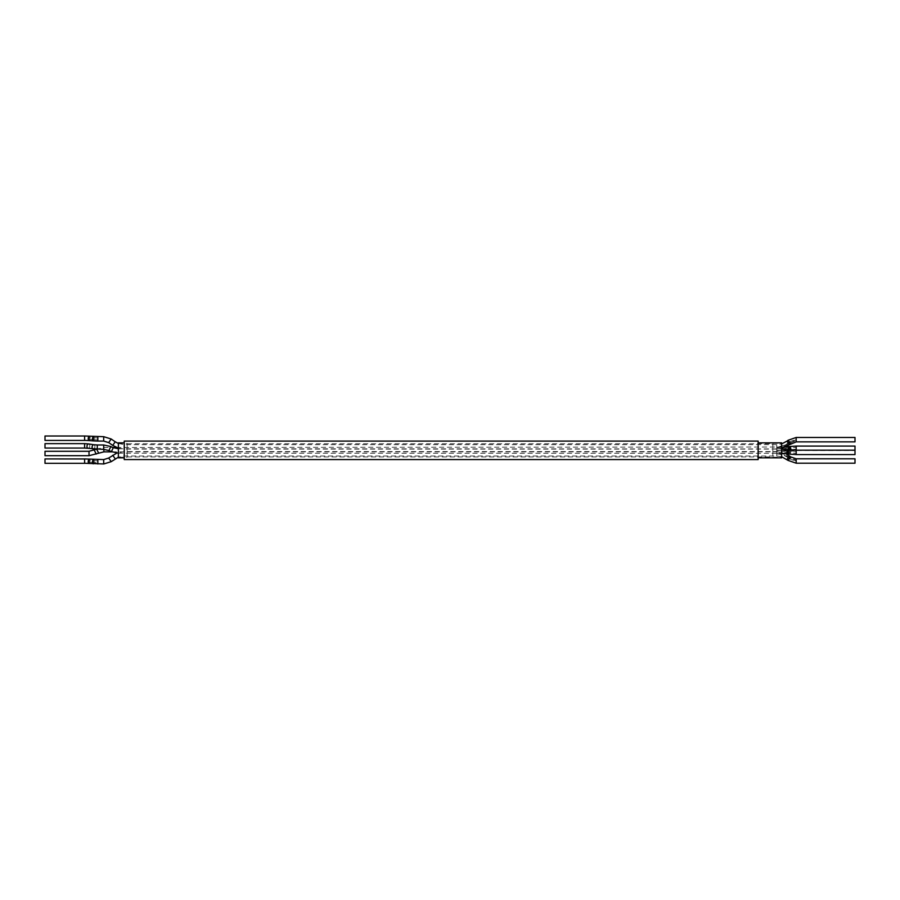 <?xml version="1.0" encoding="UTF-8"?>
<svg xmlns="http://www.w3.org/2000/svg" width="900" height="900" viewBox="0 0 900 900"><rect width="100%" height="100%" fill="white"/><g stroke="black" fill="none" stroke-linecap="round" stroke-linejoin="round"><path stroke-width="0.67" stroke-dasharray="4.5 3.38" d="M118.373 457.819L118.373 442.845M124.234 457.684L124.234 442.845L124.234 457.684M781.627 457.819L781.627 442.845M758.149 457.684L758.149 442.845L758.149 457.684M118.373 443.689L118.373 457.234L118.508 443.554M127.17 443.554L127.17 457.234L127.17 443.554M781.627 443.554L781.627 457.234L781.627 443.554M772.83 443.554L772.83 457.234L772.83 443.554M127.17 443.846L127.17 456.93L127.17 443.846M772.83 443.846L772.83 456.93L772.83 443.846M124.234 459.574L124.234 441.09M758.149 459.574L758.149 441.09M855 441.832L855 437.512M855 463.162L855 458.831M45 463.286L45 458.966M45 461.306L45 460.204L45 461.306M45 436.05L45 440.37M45 438.39L45 437.287L45 438.39M93.42 437.794L93.353 439.65L97.83 439.819L97.83 437.951L89.078 437.456L89.01 439.312L93.353 439.65L89.078 439.301M789.244 441.877L795.994 439.493L795.994 440.606L795.994 439.841L789.367 442.136L788.231 443.025L788.85 443.632L788.231 442.676L789.244 441.877L789.784 442.744L789.244 442.226M788.107 443.115C784.766 445.68 780.964 446.985 776.722 447.053L776.722 446.692C780.964 446.636 784.766 445.32 788.107 442.766M776.722 447.053L776.722 447.795C781.178 447.728 785.149 446.332 788.659 443.632L795.994 440.606L789.986 442.744L789.367 442.136M93.42 460.699L97.83 460.868L97.83 462.713L93.296 462.555L93.42 460.699L89.078 460.373L89.078 462.218L93.364 462.544L89.078 462.218M789.244 458.786L795.994 461.171L795.994 460.058L795.994 460.822L789.367 458.527L788.231 457.639L788.85 457.031L788.231 457.999L789.244 458.786L789.784 457.92L789.244 458.438M788.107 457.897C784.766 455.344 780.964 454.027 776.722 453.971L776.722 452.869C781.166 452.936 785.149 454.331 788.659 457.031L795.994 460.058L789.986 457.92L789.367 458.527M788.107 457.549C784.766 454.984 780.964 453.679 776.722 453.611M855 454.579L855 446.085M45 448.009L45 443.689M788.231 452.689L788.107 452.678A0.934 0.574 98.6 0 0 788.107 450.832L789.345 451.001A0.934 0.574 -81.4 0 1 789.548 451.001L795.994 451.44L789.345 451.001L795.994 451.44L795.994 453.308L788.231 452.689A0.934 0.574 98.6 0 0 788.231 450.855L789.244 451.001A0.934 0.574 -81.4 0 1 789.345 451.001L789.244 451.001M776.722 450.821L776.722 447.469L776.722 451.924L788.107 452.678M788.107 450.832L776.722 450.079L788.209 450.832M45 455.647L45 451.327M788.231 447.975L788.107 447.998A0.934 0.574 81.4 0 1 788.107 449.831L789.345 449.662A0.934 0.574 -98.6 0 0 789.548 449.662L795.994 449.224L789.345 449.662L795.994 449.224L795.994 447.356L788.231 447.975A0.934 0.574 81.4 0 1 788.231 449.82L789.244 449.662A0.934 0.574 -98.6 0 0 789.345 449.662L789.244 449.662M776.722 449.843L776.722 453.195L776.722 448.74L788.107 447.998M788.107 449.831L776.722 450.585M93.701 459.484A2.205 0.821 -85.6 0 1 94.185 461.678A2.205 0.821 -85.6 0 1 93.364 463.781M97.83 459.63L97.83 463.95M89.078 463.455A2.205 0.821 94.4 0 0 89.899 461.351A2.205 0.821 94.4 0 0 89.415 459.157M84.623 463.286L84.623 458.921M776.722 451.631L776.722 455.996L776.722 451.631M124.582 451.631L124.582 455.996L124.582 451.631M115.234 458.843L112.77 455.265M108.72 458.044L111.184 461.632M103.691 459.63L103.691 463.95M796.185 463.162L796.185 458.798M790.717 456.919L788.029 460.35M786.893 459.461L789.581 456.03M97.83 436.714L97.83 441.034M93.701 436.567A2.205 0.821 -85.6 0 1 94.185 438.772A2.205 0.821 -85.6 0 1 93.364 440.876M89.415 436.241A2.205 0.821 -85.6 0 1 89.899 438.446A2.205 0.821 -85.6 0 1 89.078 440.539M84.623 440.37L84.623 436.005M124.582 449.032L124.582 444.668L124.582 449.032M776.722 449.032L776.722 444.668L776.722 449.032M112.714 445.365L115.177 441.776M108.664 442.575L111.127 438.998M103.691 436.714L103.691 441.034M796.185 441.832L796.185 437.512M788.085 440.269L790.774 443.689M789.649 444.577L786.96 441.157M89.01 439.312L97.83 439.819L93.296 439.65L93.364 437.782M789.367 441.787L789.986 442.721L788.85 443.632C785.284 446.377 781.245 447.772 776.722 447.817M93.364 460.699L93.296 462.555L89.01 462.229M789.367 458.887L789.986 457.942L788.85 457.031C785.284 454.286 781.245 452.891 776.722 452.846M97.29 445.016L97.29 449.336M94.151 444.848A2.205 1.395 -81 0 1 94.894 447.109A2.205 1.395 -81 0 1 93.51 449.077M89.055 444.049A2.205 1.395 -81 0 1 89.764 446.321A2.205 1.395 -81 0 1 88.391 448.267M84.623 448.009L84.623 443.644M118.541 453.161L118.541 448.796L118.541 453.161M111.409 451.609L113.22 447.66M108.968 450.484L110.767 446.546M103.691 445.016L103.691 449.336M796.185 454.579L796.185 446.085M789.727 449.752A2.205 1.35 -81.4 0 1 790.774 451.609A2.205 1.35 -81.4 0 1 789.075 454.106M787.939 453.938A2.205 1.35 98.6 0 0 789.649 451.44A2.205 1.35 98.6 0 0 788.602 449.584M789.345 451.001A0.934 0.574 -81.4 0 1 789.244 452.846M776.722 450.056L789.548 451.001A0.934 0.574 -81.4 0 1 789.367 452.858M103.871 451.834L103.871 449.381M96.806 449.381L98.595 452.981M96.154 454.095L94.343 450.157M89.021 455.647L89.021 451.327M789.075 446.558A2.205 1.35 -98.6 0 0 788.029 448.402A2.205 1.35 -98.6 0 0 789.727 450.911A2.205 1.35 -98.6 0 0 790.661 449.876M789.604 449.741A2.205 1.35 81.4 0 1 788.602 451.08A2.205 1.35 81.4 0 1 786.893 448.582A2.205 1.35 81.4 0 1 787.939 446.726M789.345 449.662A0.934 0.574 -98.6 0 0 789.244 447.817M788.209 449.831L776.722 450.608L789.548 449.662A0.934 0.574 -98.6 0 0 789.367 447.806M118.373 457.234L127.17 457.234M772.83 457.234L781.627 457.234M118.373 443.43L127.17 443.43M772.83 443.43L781.627 443.43M127.17 456.93L772.83 456.93M127.17 443.734L772.83 443.734M785.812 453.668L776.722 451.586L124.582 451.586L116.752 453.105M781.627 456.739L776.722 455.996L124.582 455.996L118.44 457.166M118.44 443.498L124.582 444.668L776.722 444.668L781.627 443.925M118.373 448.132L124.582 449.077L776.722 449.077L781.627 448.493M118.373 448.796L781.627 448.92M118.373 453.195L781.627 453.33M96.008 449.359L103.871 447.469L112.871 447.469M116.516 447.469L785.812 447.007M111.926 451.868L776.722 451.868L796.185 450.484L855 450.484"/><path stroke-width="1.35" d="M124.234 442.845L118.373 442.845L118.373 457.819L124.234 457.819M758.149 442.845L781.627 442.845L781.627 457.819L758.149 457.819M124.234 441.09L124.234 459.574L758.149 459.574L758.149 441.09L124.234 441.09M855 437.512L855 441.866L796.185 441.866L796.185 437.512M855 458.831L855 463.162M45 463.32L84.623 463.32L84.623 458.966L45 458.921L45 463.286M45 460.204L45 462.049L45 460.204M45 436.05L45 440.37M45 437.287L45 439.132L45 437.287M855 450.18L855 454.579L796.185 454.579L796.185 450.18L855 450.18L855 446.085L796.185 446.085L796.185 450.18L789.727 449.752A2.205 1.35 -81.4 0 0 788.029 452.261A2.205 1.35 -81.4 0 0 789.075 454.106L796.185 454.579M45 443.689L45 448.054L84.623 448.054L84.623 443.644L45 443.644M45 451.327L45 455.647M93.364 463.781A2.205 0.821 -85.6 0 1 93.195 463.815A2.205 0.821 -85.6 0 1 92.531 461.779A2.205 0.821 -85.6 0 1 93.364 459.461A2.205 0.821 -85.6 0 1 93.532 459.428A2.205 0.821 -85.6 0 1 93.701 459.484M97.83 459.63L97.83 463.95M89.415 459.157A2.205 0.821 94.4 0 0 89.246 459.101A2.205 0.821 94.4 0 0 89.078 459.124A2.205 0.821 94.4 0 0 88.245 461.452A2.205 0.821 94.4 0 0 88.909 463.489A2.205 0.821 94.4 0 0 89.078 463.455M103.691 463.95L84.623 463.286M112.77 455.265L115.234 458.843M111.184 461.632L108.72 458.044M103.691 459.63L103.691 463.995L111.172 461.678L118.373 457.2M788.029 460.35L790.762 456.93L796.185 458.798L796.185 463.162M789.581 456.03L786.893 459.461M785.812 453.668L790.717 456.919M97.83 436.714L97.83 441.079L93.195 440.899A2.205 0.821 -85.6 0 1 92.531 438.874A2.205 0.821 -85.6 0 1 93.364 436.545A2.205 0.821 -85.6 0 1 93.532 436.511A2.205 0.821 -85.6 0 1 93.701 436.567M93.364 440.876A2.205 0.821 -85.6 0 1 93.195 440.899L88.909 440.572A2.205 0.821 -85.6 0 1 88.245 438.536A2.205 0.821 -85.6 0 1 89.078 436.219A2.205 0.821 -85.6 0 1 89.246 436.185A2.205 0.821 -85.6 0 1 89.415 436.241M89.078 440.539A2.205 0.821 -85.6 0 1 88.909 440.572L84.623 440.37M97.83 441.079L103.691 441.079L108.675 442.62L111.172 438.986L103.691 436.68L84.623 436.005L84.623 440.415L45 440.415M111.172 438.986L115.234 441.821L112.725 445.399L118.373 448.132M112.725 445.399L108.664 442.575M103.691 441.079L103.691 436.714M790.774 443.689L788.04 440.28L796.185 437.468L855 437.468M781.627 443.925L786.915 441.169L789.626 444.623L796.185 441.866M97.29 449.336L97.29 444.983L93.859 444.746A2.205 1.395 -81 0 1 94.151 444.848M93.51 449.077A2.205 1.395 -81 0 1 93.172 449.089A2.205 1.395 -81 0 1 92.104 446.974A2.205 1.395 -81 0 1 93.51 444.757A2.205 1.395 -81 0 1 93.859 444.746L88.74 443.936A2.205 1.395 -81 0 1 89.055 444.049M88.391 448.267A2.205 1.395 -81 0 1 88.054 448.279A2.205 1.395 -81 0 1 86.985 446.164A2.205 1.395 -81 0 1 88.391 443.947A2.205 1.395 -81 0 1 88.74 443.936L84.623 443.644M110.767 446.546L113.265 447.683L111.42 451.642L118.541 453.195M103.691 449.336L103.691 444.983L110.812 446.524L108.968 450.484L111.42 451.642M781.627 448.92L788.602 449.584A2.205 1.35 98.6 0 0 786.893 452.081A2.205 1.35 98.6 0 0 787.939 453.938L789.075 454.106M94.343 450.157L96.154 454.095M89.021 451.327L89.021 455.647M103.871 449.381L103.871 451.868L111.926 451.868M98.595 452.981L96.806 449.381M790.661 449.876A2.205 1.35 -98.6 0 0 790.774 449.055A2.205 1.35 -98.6 0 0 789.075 446.558L796.185 446.085M785.812 447.007L787.939 446.726A2.205 1.35 81.4 0 1 789.649 449.224A2.205 1.35 81.4 0 1 789.604 449.741M84.623 458.921L103.691 459.585L108.675 458.044L116.752 453.105M781.627 456.739L788.04 460.395L796.185 463.196L855 463.196M796.185 458.798L855 458.798M84.623 436.005L45 436.005M115.222 441.776L118.373 443.475M786.915 441.169L788.04 440.28M781.627 448.493L789.626 444.623M108.979 450.529L103.691 449.381L84.623 448.054M113.254 447.649L118.541 448.796M103.691 444.983L97.29 444.983M788.602 449.584L789.727 449.752M781.627 453.33L787.939 453.938M112.871 447.469L116.516 447.469M45 451.282L89.021 451.282L96.008 449.359M45 455.692L89.021 455.692L103.871 451.868M787.939 446.726L789.075 446.558"/></g></svg>
